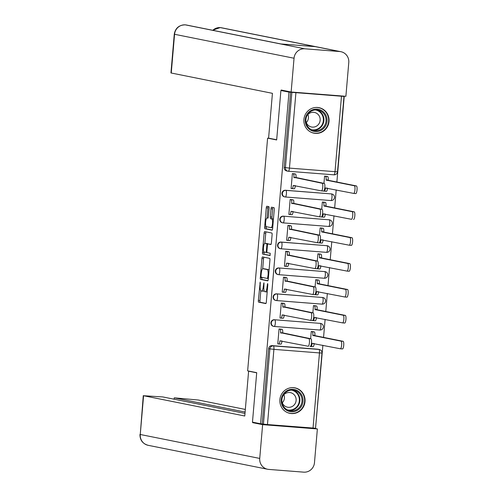 <?xml version="1.0" encoding="UTF-8"?>
<svg xmlns="http://www.w3.org/2000/svg" width="497" height="497" viewBox="0 0 497 497"><rect width="100%" height="100%" fill="white"/><g stroke="black" fill="none" stroke-linecap="round" stroke-linejoin="round"><path stroke-width="0.75" d="M260.217 282.035L258.353 300.43A1.634 0.404 -85.5 0 0 258.614 302.139L265.789 303.58A1.634 0.404 -85.5 0 0 265.802 303.58A1.634 0.404 -85.5 0 0 266.33 302.027L267.815 284.719L267.622 283.52L267.063 286.844A5.237 1.292 -85.5 0 1 265.379 291.807A5.237 1.292 -85.5 0 1 265.342 291.801L264.739 291.683A5.237 1.292 -85.5 0 1 263.913 286.216L263.926 282.774L263.354 286.104A5.237 1.292 -85.5 0 1 261.671 291.062A5.237 1.292 -85.5 0 1 261.633 291.062L261.031 290.938A5.237 1.292 -85.5 0 1 260.204 285.471L260.217 282.035M279.892 399.625A13.003 12.593 101.3 0 0 289.894 413.355A13.003 12.593 101.3 0 0 305.009 401.595A13.003 12.593 101.3 0 0 295.007 387.865A13.003 12.593 101.3 0 0 279.892 399.625M303.909 119.442A13.003 12.593 101.3 0 0 313.918 133.171A13.003 12.593 101.3 0 0 329.026 121.411A13.003 12.593 101.3 0 0 319.024 107.675A13.003 12.593 101.3 0 0 303.909 119.442M269.107 208.367A1.634 0.404 -85.5 0 0 268.846 206.659L266.833 206.255A1.634 0.404 -85.5 0 0 266.821 206.255A1.634 0.404 -85.5 0 0 266.293 207.802L264.646 227.03A1.634 0.404 -85.5 0 0 264.907 228.738L272.083 230.179A1.634 0.404 -85.5 0 0 272.095 230.179A1.634 0.404 -85.5 0 0 272.623 228.626L274.269 209.405A1.634 0.404 -85.5 0 0 274.015 207.696L271.579 207.206A1.634 0.404 -85.5 0 0 271.567 207.206A1.634 0.404 -85.5 0 0 271.039 208.759L270.337 216.984A1.634 0.404 -85.5 0 0 270.592 218.692L271.803 218.935A4.374 1.081 -85.5 0 1 272.499 223.445A4.374 1.081 -85.5 0 1 271.082 227.657A4.374 1.081 -85.5 0 1 271.051 227.651L266.33 226.707A4.374 1.081 -85.5 0 1 265.628 222.196A4.374 1.081 -85.5 0 1 267.044 217.984A4.374 1.081 -85.5 0 1 267.075 217.99L267.864 218.146A1.634 0.404 -85.5 0 0 267.877 218.146A1.634 0.404 -85.5 0 0 268.399 216.599L269.107 208.367M260.558 423.761L252.47 422.139L256.713 372.675L247.649 370.855L267.603 138.147L276.661 139.961L280.904 90.497L288.993 92.119L260.558 423.761L263.429 424.14L269.877 348.944A3.336 3.231 -78.7 0 1 273.381 345.881L318.944 349.447A3.336 3.231 -78.7 0 1 319.316 349.497L318.055 349.248A3.336 3.231 101.3 0 0 317.682 349.198L318.944 349.447A3.336 0.826 -85.5 0 1 319.472 352.932L273.909 349.36L267.461 424.55L263.429 424.14M262.491 256.924A1.634 0.404 -85.5 0 0 262.478 256.924A1.634 0.404 -85.5 0 0 261.95 258.477L260.304 277.699A1.634 0.404 -85.5 0 0 260.558 279.407L267.74 280.848A1.634 0.404 -85.5 0 0 267.753 280.848A1.634 0.404 -85.5 0 0 268.281 279.302L269.927 260.074A1.634 0.404 -85.5 0 0 269.666 258.365L262.491 256.924M262.472 252.364L264.124 233.143A1.634 0.404 -85.5 0 1 264.646 231.59A1.634 0.404 -85.5 0 0 264.646 231.59L271.84 233.031A1.634 0.404 -85.5 0 1 272.101 234.739L271.393 242.965A1.634 0.404 -85.5 0 1 270.865 244.518A1.634 0.404 -85.5 0 0 270.865 244.518L267.945 243.934A1.634 0.404 -85.5 0 0 267.933 243.934A1.634 0.404 -85.5 0 0 267.405 245.481L266.939 250.942A1.634 0.404 -85.5 0 0 267.193 252.65L270.225 253.259L270.039 255.539L262.733 254.073A1.634 0.404 -85.5 0 1 262.472 252.364L264.081 252.495L264.124 252.029M341.979 95.996L344.216 96.443L336.879 182.02M315.552 428.066L322.882 345.272M323.559 337.382L325.106 319.378M325.777 311.489L327.324 293.485M328.001 285.595L329.542 267.591M330.219 259.701L331.766 241.697M332.437 233.807L333.984 215.804M334.661 207.914L336.202 189.91M288.993 92.119L344.216 96.443M280.904 90.497L285.297 90.839M262.167 423.885L268.616 348.695A3.336 3.231 -78.7 0 1 272.12 345.626L317.682 349.198M313.029 428.122L319.472 352.932L321.981 353.05L315.533 428.246L267.461 424.55M313.669 331.772L311.259 331.48L310.637 338.724M281.464 329.25L279.059 328.958L277.78 343.899L278.631 343.961M283.688 303.356L281.277 303.064L279.997 318.005L280.848 318.068M312.203 320.503L313.054 320.59M315.887 305.879L313.483 305.587L312.861 312.83M285.905 277.463L283.501 277.171L282.221 292.112L283.073 292.174M314.421 294.609L315.272 294.696M318.105 279.985L315.701 279.693L315.079 286.937M288.123 251.569L285.719 251.277L284.439 266.212L285.29 266.28M316.645 268.715L317.49 268.802M320.329 254.091L317.918 253.799L317.297 261.043M290.347 225.675L287.937 225.383L286.657 240.318L287.508 240.386M318.863 242.822L319.714 242.909M322.547 228.198L320.143 227.906L319.521 235.149M292.565 199.782L290.161 199.49L288.881 214.424L289.732 214.493M321.081 216.928L321.932 217.015M324.765 202.304L322.36 202.012L321.739 209.256M294.783 173.888L292.379 173.596L291.099 188.531L291.95 188.599M323.305 191.034L324.15 191.121M285.44 190.264L285.887 190.351A3.336 0.826 94.5 0 1 286.415 193.836A3.336 0.826 94.5 0 1 285.34 196.992A3.336 0.826 94.5 0 1 285.315 196.992A3.336 3.231 -78.7 0 1 284.949 196.942L284.501 196.849A3.336 3.231 101.3 0 1 281.954 193.14A3.336 3.231 101.3 0 1 285.44 190.264L331.449 193.923A3.336 3.231 -78.7 0 1 331.822 193.973L331.375 193.886A3.336 3.231 101.3 0 0 331.002 193.83M283.222 216.158L329.231 219.817A3.336 0.826 94.5 0 1 329.759 223.296A3.336 0.826 -85.5 0 1 328.685 226.458A3.336 0.826 -85.5 0 0 328.685 226.458L283.147 222.886A3.336 0.826 94.5 0 1 283.097 222.886A3.336 3.231 -78.7 0 1 282.725 222.836L282.277 222.743A3.336 3.231 101.3 0 1 283.222 216.158L329.231 219.817A3.336 3.231 -78.7 0 1 329.604 219.867L329.157 219.78A3.336 3.231 101.3 0 0 328.784 219.724M280.998 242.051L281.445 242.138A3.336 0.826 94.5 0 1 281.973 245.624A3.336 0.826 94.5 0 1 280.904 248.78A3.336 0.826 94.5 0 1 280.88 248.78A3.336 3.231 -78.7 0 1 280.507 248.73L280.06 248.637A3.336 3.231 101.3 0 1 280.998 242.051L327.014 245.711A3.336 3.231 -78.7 0 1 327.38 245.76L326.933 245.673A3.336 3.231 101.3 0 0 326.566 245.617M278.78 267.945L324.789 271.604A3.336 0.826 94.5 0 1 325.318 275.083A3.336 0.826 -85.5 0 1 324.249 278.245A3.336 0.826 -85.5 0 1 324.224 278.245L278.705 274.679A3.336 0.826 94.5 0 1 278.655 274.673A3.336 3.231 -78.7 0 1 278.289 274.624L277.842 274.53A3.336 3.231 101.3 0 1 275.295 270.822A3.336 3.231 101.3 0 1 278.78 267.945L324.789 271.604A3.336 3.231 -78.7 0 1 325.162 271.654L324.715 271.567A3.336 3.231 101.3 0 0 324.342 271.511M276.562 293.839L277.009 293.926A3.336 0.826 94.5 0 1 277.537 297.411A3.336 0.826 94.5 0 1 276.462 300.567A3.336 0.826 94.5 0 1 276.438 300.567A3.336 3.231 -78.7 0 1 276.065 300.517L275.618 300.424A3.336 3.231 101.3 0 1 276.562 293.839L322.572 297.498A3.336 3.231 -78.7 0 1 322.944 297.548L322.497 297.461A3.336 3.231 101.3 0 0 322.124 297.405M274.338 319.733L320.354 323.392A3.336 0.826 94.5 0 1 320.882 326.871A3.336 0.826 -85.5 0 1 319.807 330.033A3.336 0.826 -85.5 0 1 319.782 330.033L274.263 326.467A3.336 0.826 94.5 0 1 274.22 326.461A3.336 3.231 -78.7 0 1 273.847 326.411L273.4 326.318A3.336 3.231 101.3 0 1 274.338 319.733L320.354 323.392A3.336 3.231 -78.7 0 1 320.72 323.441L320.273 323.354A3.336 3.231 101.3 0 0 319.906 323.298M267.603 138.147L269.225 138.272M309.985 346.397L310.83 346.484M326.989 176.41L324.578 176.118L323.957 183.362M290.602 92.243L284.154 167.433A3.336 3.231 101.3 0 0 286.719 170.956L287.98 171.21A3.336 3.231 -78.7 0 1 285.415 167.688L291.863 92.498M261.708 291.068L263.242 291.186A5.237 1.292 -85.5 0 0 263.28 291.192A5.237 1.292 -85.5 0 0 264.05 290.403M265.417 291.807L266.951 291.932A5.237 1.292 -85.5 0 0 266.988 291.932A5.237 1.292 -85.5 0 0 267.2 291.882M260.801 290.795L259.962 300.555A1.634 0.404 -85.5 0 0 260.223 302.263L265.994 303.425M261.95 277.369L261.913 277.829A1.634 0.404 -85.5 0 0 262.174 279.538L267.945 280.693M263.895 257.21A1.634 0.404 -85.5 0 0 263.559 258.602L262.689 268.747M261.012 276.021L261.192 277.214L267.504 278.482L268.076 275.034A5.237 1.292 -85.5 0 0 267.249 269.56L262.938 268.703A5.237 1.292 -85.5 0 0 262.901 268.697A5.237 1.292 -85.5 0 0 261.217 273.661L261.012 276.021M269.088 269.834A5.237 1.292 -85.5 0 0 268.858 269.691L267.249 269.56M264.472 268.821A5.237 1.292 -85.5 0 1 264.51 268.821A5.237 1.292 -85.5 0 1 264.547 268.827L268.858 269.691M264.87 243.319L265.733 233.267L264.124 233.143M266.063 231.875A1.634 0.404 -85.5 0 0 265.733 233.267M271.058 244.362L269.554 244.058A1.634 0.404 -85.5 0 0 269.542 244.058A1.634 0.404 -85.5 0 0 269.529 244.058L269.554 244.058M270.206 255.377L262.733 254.073M264.92 243.325A4.374 1.081 -85.5 0 0 264.889 243.325A4.374 1.081 -85.5 0 0 263.478 247.537A4.374 1.081 -85.5 0 0 264.174 252.041L265.839 252.377A1.634 0.404 -85.5 0 0 265.852 252.377A1.634 0.404 -85.5 0 0 266.38 250.83L266.846 245.369A1.634 0.404 -85.5 0 0 266.585 243.66L264.92 243.325L266.535 243.455A4.374 1.081 -85.5 0 0 266.498 243.449A4.374 1.081 -85.5 0 0 266.467 243.449M268.349 243.965A1.634 0.404 -85.5 0 0 268.2 243.785L266.585 243.66M266.535 243.455L268.2 243.785M264.081 252.495A1.634 0.404 -85.5 0 0 264.342 254.203M271.12 227.657L272.66 227.775A4.374 1.081 -85.5 0 0 272.698 227.781L271.082 227.657M273.443 219.071A4.374 1.081 -85.5 0 0 273.412 219.059L271.803 218.935M272.983 207.491A1.634 0.404 -85.5 0 0 272.648 208.883L271.946 217.108A1.634 0.404 -85.5 0 0 272.207 218.817L273.412 219.059M266.293 226.694L266.255 227.154A1.634 0.404 -85.5 0 0 266.516 228.868L272.288 230.024M268.237 206.535A1.634 0.404 -85.5 0 0 267.902 207.932L267.044 217.984L268.02 218.059L267.075 217.99M312.824 331.605L314.359 331.909A3.336 0.826 94.5 0 1 314.887 335.394L312.799 335.233A3.336 0.826 -85.5 0 0 312.271 331.748L311.259 331.542M310.401 346.397L311.004 346.521A3.336 0.826 -85.5 0 0 311.029 346.521A3.336 0.826 -85.5 0 0 312.097 343.365L340.364 348.776A3.833 0.944 -85.5 0 0 340.389 348.776A3.833 0.944 -85.5 0 0 341.632 345.086A3.833 0.944 -85.5 0 0 341.017 341.141L312.775 335.481M314.868 335.643L343.11 341.302A3.833 0.944 94.5 0 1 343.725 345.253A3.833 0.944 94.5 0 1 342.483 348.944A3.833 0.944 94.5 0 1 342.458 348.937L340.42 348.776M314.191 343.526A3.336 0.826 94.5 0 1 313.116 346.689A3.336 0.826 94.5 0 1 313.098 346.682L311.047 346.527M277.786 343.794L278.798 343.999A3.336 0.826 -85.5 0 0 278.823 343.999A3.336 0.826 -85.5 0 0 279.898 340.843L308.159 346.254A3.833 0.944 -85.5 0 0 308.19 346.254A3.833 0.944 -85.5 0 0 309.426 342.563A3.833 0.944 -85.5 0 0 308.817 338.619L280.594 332.704A3.336 0.826 -85.5 0 0 280.066 329.225L282.159 329.387A3.336 0.826 94.5 0 1 282.687 332.872L310.911 338.78A3.833 0.944 94.5 0 1 311.52 342.725A3.833 0.944 94.5 0 1 310.283 346.421A3.833 0.944 94.5 0 1 310.252 346.415L310.283 346.421M280.625 329.082L282.159 329.387M279.898 340.843L281.973 341.004A3.336 0.826 94.5 0 1 280.917 344.166A3.336 0.826 94.5 0 1 280.892 344.16L278.848 343.999M279.053 329.02L280.066 329.225M280.575 332.959L282.669 333.12M315.042 305.711L316.583 306.015A3.336 0.826 94.5 0 1 317.111 309.501L315.017 309.339A3.336 0.826 -85.5 0 0 314.489 305.854L313.477 305.649M312.619 320.503L313.222 320.627A3.336 0.826 -85.5 0 0 313.247 320.627A3.336 0.826 -85.5 0 0 314.321 317.471L342.582 322.882A3.833 0.944 -85.5 0 0 342.613 322.882A3.833 0.944 -85.5 0 0 343.849 319.192A3.833 0.944 -85.5 0 0 343.234 315.247L314.992 309.588M317.086 309.749L345.328 315.409A3.833 0.944 94.5 0 1 345.943 319.36A3.833 0.944 94.5 0 1 344.701 323.05A3.833 0.944 94.5 0 1 344.676 323.044L342.638 322.882M314.321 317.471L316.396 317.633A3.336 0.826 94.5 0 1 315.34 320.795A3.336 0.826 94.5 0 1 315.315 320.789L313.272 320.627M317.266 279.817L318.801 280.122A3.336 0.826 94.5 0 1 319.329 283.607L317.235 283.439A3.336 0.826 -85.5 0 0 316.707 279.96L315.694 279.755M314.837 294.609L315.44 294.733A3.336 0.826 -85.5 0 0 315.465 294.733A3.336 0.826 -85.5 0 0 316.539 291.577L344.8 296.989A3.833 0.944 -85.5 0 0 344.831 296.989A3.833 0.944 -85.5 0 0 346.067 293.298A3.833 0.944 -85.5 0 0 345.458 289.353L317.216 283.694M319.31 283.855L347.552 289.515A3.833 0.944 94.5 0 1 348.161 293.466A3.833 0.944 94.5 0 1 346.925 297.156A3.833 0.944 94.5 0 1 346.894 297.15L344.856 296.989M318.633 291.739A3.336 0.826 94.5 0 1 317.558 294.901A3.336 0.826 94.5 0 1 317.533 294.895L315.489 294.733M249.749 371.278L248.612 371.191L244.766 416.008L143.583 395.73L140.26 434.49L259.732 458.427L262.627 424.649L252.669 422.655L252.712 422.189M256.7 372.812L248.612 371.191M245.332 409.435L198.328 400.017L174.236 397.836L245.108 412.038M259.732 458.427A10.251 9.928 101.3 0 0 267.616 469.255A10.251 9.928 101.3 0 0 268.759 469.41L303.698 472.15A10.251 9.928 101.3 0 0 314.471 462.719L317.372 428.942L262.627 424.649M244.99 413.411L162.799 396.935L143.583 395.73M174.118 399.203L174.236 397.836M256.582 422.959L252.669 422.655M317.372 428.942L313.458 428.153M276.68 139.769L268.591 138.147L272.431 93.33L170.943 72.953L174.267 34.194L174.571 34.293L171.248 73.053M339.755 51.539L315.371 46.656L280.432 43.916L304.816 48.799L339.755 51.539A10.251 9.928 101.3 0 1 340.892 51.7A10.251 9.928 101.3 0 1 348.782 62.523L345.887 96.3L291.143 92.013L281.19 90.019L281.147 90.516M304.816 48.799A10.251 9.928 101.3 0 0 294.038 58.236L291.143 92.013M280.929 43.953L186.406 25.012A10.251 9.928 101.3 0 0 185.35 24.862L185.195 24.85M340.892 51.7L221.426 27.757A10.251 9.928 101.3 0 0 220.283 27.596L220.121 27.59M291.161 411.746A11.251 10.897 -78.7 0 1 281.259 399.694A11.251 10.897 -78.7 0 1 293.087 389.337A11.251 10.897 -78.7 0 1 302.99 401.396A11.251 10.897 -78.7 0 1 291.161 411.746M292.808 390.133A10.418 10.089 101.3 0 0 281.929 399.116A10.418 10.089 101.3 0 0 289.875 410.715A10.418 10.089 101.3 0 0 291.031 410.876A10.418 10.089 101.3 0 0 301.915 401.893A10.418 10.089 101.3 0 0 293.969 390.288A10.418 10.089 101.3 0 0 292.808 390.133M281.824 400.973A7.418 7.182 101.3 0 0 296.069 400.899A7.418 7.182 101.3 0 0 282.787 396.177M286.819 412.299A12.916 12.512 101.3 0 0 289.589 413.212A12.916 12.512 101.3 0 0 291.025 413.411A12.916 12.512 101.3 0 0 304.518 402.266A12.916 12.512 101.3 0 0 294.665 387.877A12.916 12.512 101.3 0 0 293.23 387.679A12.916 12.512 101.3 0 0 291.758 387.654M283.911 394.693A7.418 7.182 -78.7 0 1 282.29 402.781M315.185 131.562A11.251 10.897 -78.7 0 1 305.276 119.51A11.251 10.897 -78.7 0 1 317.105 109.154A11.251 10.897 -78.7 0 1 327.014 121.212A11.251 10.897 -78.7 0 1 315.185 131.562M316.831 109.943A10.418 10.089 101.3 0 0 305.947 118.932A10.418 10.089 101.3 0 0 313.893 130.531A10.418 10.089 101.3 0 0 315.055 130.692A10.418 10.089 101.3 0 0 325.939 121.703A10.418 10.089 101.3 0 0 317.987 110.104A10.418 10.089 101.3 0 0 316.831 109.943M305.848 120.79A7.418 7.182 101.3 0 0 320.093 120.709A7.418 7.182 101.3 0 0 306.804 115.994M310.842 132.115A12.916 12.512 101.3 0 0 313.607 133.022A12.916 12.512 101.3 0 0 315.042 133.221A12.916 12.512 101.3 0 0 328.536 122.082A12.916 12.512 101.3 0 0 318.683 107.694A12.916 12.512 101.3 0 0 317.248 107.495A12.916 12.512 101.3 0 0 315.781 107.47M307.929 114.509A7.418 7.182 -78.7 0 1 306.307 122.591M280.01 317.9L281.022 318.105A3.336 0.826 -85.5 0 0 281.047 318.105A3.336 0.826 -85.5 0 0 282.116 314.949L310.383 320.36A3.833 0.944 -85.5 0 0 310.408 320.36A3.833 0.944 -85.5 0 0 311.65 316.67A3.833 0.944 -85.5 0 0 311.035 312.719L282.818 306.811A3.336 0.826 -85.5 0 0 282.29 303.332L284.377 303.493A3.336 0.826 94.5 0 1 284.905 306.978L313.129 312.886A3.833 0.944 94.5 0 1 313.744 316.831A3.833 0.944 94.5 0 1 312.501 320.528A3.833 0.944 94.5 0 1 312.476 320.522L310.439 320.36M282.843 303.189L284.377 303.493M284.209 315.11A3.336 0.826 94.5 0 1 283.135 318.273A3.336 0.826 94.5 0 1 283.116 318.266L281.066 318.105L283.135 318.273M281.277 303.127L282.29 303.332M282.793 307.059L284.887 307.227M282.228 292.006L283.24 292.211A3.336 0.826 -85.5 0 0 283.265 292.211A3.336 0.826 -85.5 0 0 284.34 289.055L312.601 294.46A3.833 0.944 -85.5 0 0 312.632 294.466A3.833 0.944 -85.5 0 0 313.868 290.776A3.833 0.944 -85.5 0 0 313.253 286.825L285.036 280.917A3.336 0.826 -85.5 0 0 284.508 277.438L286.601 277.599A3.336 0.826 94.5 0 1 287.129 281.085L315.346 286.993A3.833 0.944 94.5 0 1 315.962 290.938A3.833 0.944 94.5 0 1 314.719 294.634A3.833 0.944 94.5 0 1 314.694 294.628L312.656 294.466L314.719 294.634M285.061 277.295L286.601 277.599M284.34 289.055L286.415 289.217A3.336 0.826 94.5 0 1 285.359 292.379A3.336 0.826 94.5 0 1 285.334 292.373L283.29 292.211M283.495 277.233L284.508 277.438M285.011 281.165L287.104 281.333M319.484 253.924L321.019 254.228A3.336 0.826 94.5 0 1 321.547 257.713L319.459 257.545A3.336 0.826 -85.5 0 0 318.925 254.066L317.912 253.861M317.061 268.715L317.664 268.84A3.336 0.826 -85.5 0 0 317.689 268.84A3.336 0.826 -85.5 0 0 318.757 265.684L347.024 271.095A3.833 0.944 -85.5 0 0 347.049 271.095A3.833 0.944 -85.5 0 0 348.291 267.405A3.833 0.944 -85.5 0 0 347.676 263.46L319.434 257.8M321.528 257.962L349.77 263.621A3.833 0.944 94.5 0 1 350.385 267.566A3.833 0.944 94.5 0 1 349.142 271.263A3.833 0.944 94.5 0 1 349.118 271.256L347.08 271.095M318.757 265.684L320.832 265.845A3.336 0.826 94.5 0 1 319.776 269.007A3.336 0.826 94.5 0 1 319.757 269.001L317.707 268.84M321.702 228.03L323.243 228.334A3.336 0.826 94.5 0 1 323.771 231.819L321.677 231.652A3.336 0.826 -85.5 0 0 321.149 228.173L320.136 227.968M319.279 242.822L319.882 242.946A3.336 0.826 -85.5 0 0 319.906 242.946A3.336 0.826 -85.5 0 0 320.981 239.79L349.242 245.201A3.833 0.944 -85.5 0 0 349.273 245.201A3.833 0.944 -85.5 0 0 350.509 241.511A3.833 0.944 -85.5 0 0 349.894 237.56L321.652 231.9M323.746 232.068L351.988 237.728A3.833 0.944 94.5 0 1 352.603 241.672A3.833 0.944 94.5 0 1 351.36 245.369A3.833 0.944 94.5 0 1 351.336 245.363L349.298 245.201M323.069 239.952A3.336 0.826 94.5 0 1 322 243.114A3.336 0.826 94.5 0 1 321.975 243.108L319.931 242.946M323.926 202.136L325.46 202.441A3.336 0.826 94.5 0 1 325.989 205.926L323.895 205.758A3.336 0.826 -85.5 0 0 323.367 202.279L322.354 202.074M321.497 216.928L322.099 217.052A3.336 0.826 -85.5 0 0 322.124 217.052A3.336 0.826 -85.5 0 0 323.199 213.896L351.46 219.301A3.833 0.944 -85.5 0 0 351.491 219.307A3.833 0.944 -85.5 0 0 352.727 215.617A3.833 0.944 -85.5 0 0 352.118 211.666L323.876 206.007M325.97 206.174L354.212 211.834A3.833 0.944 94.5 0 1 354.821 215.779A3.833 0.944 94.5 0 1 353.584 219.475A3.833 0.944 94.5 0 1 353.553 219.469L353.584 219.475M323.199 213.896L325.274 214.058A3.336 0.826 94.5 0 1 324.218 217.22A3.336 0.826 94.5 0 1 324.193 217.214L322.149 217.052M284.446 266.112L285.458 266.317A3.336 0.826 -85.5 0 0 285.483 266.317A3.336 0.826 -85.5 0 0 286.558 263.161L314.818 268.566A3.833 0.944 -85.5 0 0 314.849 268.573A3.833 0.944 -85.5 0 0 316.086 264.882A3.833 0.944 -85.5 0 0 315.477 260.931L287.254 255.023A3.336 0.826 -85.5 0 0 286.726 251.544L288.819 251.706A3.336 0.826 94.5 0 1 289.347 255.191L317.571 261.099A3.833 0.944 94.5 0 1 318.179 265.044A3.833 0.944 94.5 0 1 316.943 268.734A3.833 0.944 94.5 0 1 316.912 268.734L314.874 268.573M287.285 251.401L288.819 251.706M288.651 263.323A3.336 0.826 94.5 0 1 287.577 266.485A3.336 0.826 94.5 0 1 287.552 266.479L285.508 266.317L287.577 266.485M285.713 251.339L286.726 251.544M287.235 255.272L289.329 255.439M286.67 240.219L287.682 240.424A3.336 0.826 -85.5 0 0 287.707 240.424A3.336 0.826 -85.5 0 0 288.776 237.262L317.043 242.673A3.833 0.944 -85.5 0 0 317.067 242.679A3.833 0.944 -85.5 0 0 318.31 238.989A3.833 0.944 -85.5 0 0 317.695 235.038L289.478 229.129A3.336 0.826 -85.5 0 0 288.943 225.65L291.037 225.812A3.336 0.826 94.5 0 1 291.565 229.297L319.788 235.205A3.833 0.944 94.5 0 1 320.403 239.15A3.833 0.944 94.5 0 1 319.161 242.84A3.833 0.944 94.5 0 1 319.136 242.84L317.098 242.679M289.502 225.508L291.037 225.812M290.869 237.429A3.336 0.826 94.5 0 1 289.794 240.591A3.336 0.826 94.5 0 1 289.776 240.585L287.726 240.424M287.931 225.445L288.943 225.65M289.453 229.378L291.546 229.546M288.887 214.325L289.9 214.53A3.336 0.826 -85.5 0 0 289.925 214.53A3.336 0.826 -85.5 0 0 291 211.368L319.26 216.779A3.833 0.944 -85.5 0 0 319.291 216.785A3.833 0.944 -85.5 0 0 320.528 213.095A3.833 0.944 -85.5 0 0 319.913 209.144L291.696 203.236A3.336 0.826 -85.5 0 0 291.167 199.757L293.261 199.918A3.336 0.826 94.5 0 1 293.789 203.403L322.006 209.312A3.833 0.944 94.5 0 1 322.621 213.256A3.833 0.944 94.5 0 1 321.379 216.947A3.833 0.944 94.5 0 1 321.354 216.947L319.316 216.785M291.72 199.608L293.261 199.918M291 211.368L293.075 211.536A3.336 0.826 94.5 0 1 292.019 214.698A3.336 0.826 94.5 0 1 291.994 214.692L289.95 214.53L292.019 214.698M290.155 199.552L291.167 199.757M291.671 203.484L293.764 203.652M326.144 176.242L327.678 176.547A3.336 0.826 94.5 0 1 328.206 180.032L326.113 179.864A3.336 0.826 -85.5 0 0 325.585 176.385L324.572 176.18M323.721 191.034L324.324 191.159A3.336 0.826 -85.5 0 0 324.348 191.159A3.336 0.826 -85.5 0 0 325.417 188.003L353.684 193.408A3.833 0.944 -85.5 0 0 353.709 193.414A3.833 0.944 -85.5 0 0 354.951 189.724A3.833 0.944 -85.5 0 0 354.336 185.772L326.094 180.113M328.188 180.281L356.43 185.94A3.833 0.944 94.5 0 1 357.039 189.885A3.833 0.944 94.5 0 1 355.802 193.575A3.833 0.944 94.5 0 1 355.777 193.575L353.74 193.414M327.511 188.164A3.336 0.826 94.5 0 1 326.436 191.326A3.336 0.826 94.5 0 1 326.417 191.32L324.367 191.159L326.436 191.326M291.105 188.431L292.118 188.636A3.336 0.826 -85.5 0 0 292.143 188.636A3.336 0.826 -85.5 0 0 293.218 185.474L321.478 190.885A3.833 0.944 -85.5 0 0 321.509 190.891A3.833 0.944 -85.5 0 0 322.746 187.201A3.833 0.944 -85.5 0 0 322.137 183.25L293.913 177.342A3.336 0.826 -85.5 0 0 293.385 173.863L295.479 174.025A3.336 0.826 94.5 0 1 296.007 177.51L324.23 183.418A3.833 0.944 94.5 0 1 324.839 187.363A3.833 0.944 94.5 0 1 323.603 191.053A3.833 0.944 94.5 0 1 323.572 191.053L321.534 190.891M293.944 173.714L295.479 174.025M295.311 185.642A3.336 0.826 94.5 0 1 294.236 188.798A3.336 0.826 94.5 0 1 294.212 188.798L292.168 188.636M292.373 173.658L293.385 173.863M293.895 177.591L295.988 177.758M260.403 283.16L259.838 283.116M267.821 284.651L267.256 284.607M264.112 283.905L263.547 283.862M333.916 174.832L288.397 171.266A3.336 0.826 94.5 0 1 288.347 171.26A3.336 3.231 -78.7 0 1 287.98 171.21A3.336 3.336 0 0 0 288.372 171.266L333.941 174.832A3.336 0.826 94.5 0 1 333.916 174.832M295.895 92.908L289.447 168.104L335.009 171.67L341.458 96.48M272.12 345.626L273.381 345.881A3.336 0.826 -85.5 0 1 273.909 349.36L268.616 348.695M285.365 196.992L330.884 200.558A3.336 0.826 -85.5 0 0 330.909 200.564L285.34 196.992A3.336 3.336 0 0 1 284.949 196.942A3.336 3.231 -78.7 0 1 282.402 193.227A3.336 3.231 -78.7 0 1 285.887 190.351L331.449 193.923A3.336 0.826 94.5 0 1 331.977 197.402A3.336 0.826 -85.5 0 1 330.909 200.564A3.336 3.336 0 0 0 334.469 197.7A3.336 3.336 0 0 0 331.822 193.973M280.923 248.78L326.442 252.352A3.336 0.826 -85.5 0 0 326.467 252.352L280.904 248.78A3.336 3.336 0 0 1 280.507 248.73A3.336 3.231 -78.7 0 1 281.445 242.138L327.014 245.711A3.336 0.826 94.5 0 1 327.542 249.19A3.336 0.826 -85.5 0 1 326.467 252.352A3.336 3.336 0 0 0 330.027 249.488A3.336 3.336 0 0 0 327.38 245.76M276.487 300.573L322 304.139A3.336 0.826 -85.5 0 0 322.025 304.139L276.462 300.567A3.336 3.336 0 0 1 276.065 300.517A3.336 3.231 -78.7 0 1 273.524 296.802A3.336 3.231 -78.7 0 1 277.009 293.926L322.572 297.498A3.336 0.826 94.5 0 1 323.1 300.977A3.336 0.826 -85.5 0 1 322.025 304.139A3.336 3.336 0 0 0 325.591 301.275A3.336 3.336 0 0 0 322.944 297.548M273.847 326.411A3.336 3.231 -78.7 0 1 274.785 319.819A3.336 0.826 94.5 0 1 275.313 323.305A3.336 0.826 94.5 0 1 274.245 326.467A3.336 3.336 0 0 1 273.847 326.411M278.289 274.624A3.336 3.231 -78.7 0 1 275.742 270.908A3.336 3.231 -78.7 0 1 279.227 268.032A3.336 0.826 94.5 0 1 279.755 271.517A3.336 0.826 94.5 0 1 278.68 274.673A3.336 3.336 0 0 1 278.289 274.624M282.725 222.836A3.336 3.231 -78.7 0 1 280.184 219.121A3.336 3.231 -78.7 0 1 283.669 216.245A3.336 0.826 94.5 0 1 284.197 219.73A3.336 0.826 94.5 0 1 283.122 222.886A3.336 3.336 0 0 1 282.725 222.836M284.154 167.433L289.447 168.104A3.336 0.826 94.5 0 1 288.372 171.266M337.519 171.794L335.009 171.67A3.336 0.826 94.5 0 1 333.941 174.832A3.336 3.336 0 0 0 337.519 171.794L343.967 96.604M263.919 286.148L263.354 286.104M267.628 286.887L267.063 286.844M260.223 302.263L258.614 302.139M259.962 300.555L258.353 300.43M262.174 279.538L260.558 279.407M261.913 277.829L260.304 277.699M263.559 258.602L261.95 258.477M268.343 278.544L267.516 278.482L268.343 278.544M268.436 277.438L267.877 277.394M268.641 275.077L268.076 275.034M264.547 268.827L262.938 268.703M267.044 252.47L265.864 252.377L267.044 252.47M266.945 250.873L266.38 250.83M267.411 245.412L266.846 245.369M272.207 218.817L270.592 218.692M271.946 217.108L270.337 216.984M272.648 208.883L271.039 208.759M266.516 228.868L264.907 228.738M266.255 227.154L264.646 227.03M267.902 207.932L266.293 207.802M314.887 335.394L312.799 335.233M314.359 331.909L312.271 331.748M314.172 343.526L312.097 343.365M343.11 341.302L341.017 341.141M280.594 332.704L282.687 332.872M308.817 338.619L310.911 338.78M317.111 309.501L315.017 309.339M316.583 306.015L314.489 305.854M345.328 315.409L343.234 315.247M319.329 283.607L317.235 283.439M318.801 280.122L316.707 279.96M318.614 291.739L316.539 291.577M347.552 289.515L345.458 289.353M143.279 395.631L140.26 434.49A10.251 9.928 101.3 0 0 148.149 445.312L267.616 469.255M294.038 58.236L174.571 34.293A10.251 9.928 101.3 0 1 185.35 24.862L280.432 43.916M212.822 30.305A10.251 9.928 101.3 0 1 220.283 27.596L315.371 46.656M292.895 390.139A10.418 10.089 -78.7 0 1 299.703 402.017A10.418 10.089 -78.7 0 1 288.912 410.454A10.418 10.089 -78.7 0 1 288.825 410.447M287.421 409.876A10.077 9.76 101.3 0 0 288.745 410.075A10.077 9.76 101.3 0 0 299.287 401.278A10.077 9.76 101.3 0 0 291.379 390.12M316.918 109.949A10.418 10.089 -78.7 0 1 323.727 121.833A10.418 10.089 -78.7 0 1 312.936 130.27A10.418 10.089 -78.7 0 1 312.849 130.264M311.439 129.692A10.077 9.76 101.3 0 0 312.762 129.885A10.077 9.76 101.3 0 0 323.305 121.088A10.077 9.76 101.3 0 0 315.402 109.936M282.116 314.949L284.191 315.11M282.818 306.811L284.905 306.978M311.035 312.719L313.129 312.886M285.036 280.917L287.129 281.085M313.253 286.825L315.346 286.993M321.547 257.713L319.459 257.545M321.019 254.228L318.925 254.066M349.77 263.621L347.676 263.46M323.771 231.819L321.677 231.652M323.243 228.334L321.149 228.173M323.056 239.952L320.981 239.79M351.988 237.728L349.894 237.56M325.989 205.926L323.895 205.758M325.46 202.441L323.367 202.279M354.212 211.834L352.118 211.666M286.558 263.161L288.633 263.323M287.254 255.023L289.347 255.191M315.477 260.931L317.571 261.099M288.776 237.262L290.851 237.429M289.478 229.129L291.565 229.297M317.695 235.038L319.788 235.205M291.696 203.236L293.789 203.403M319.913 209.144L322.006 209.312M328.206 180.032L326.113 179.864M327.678 176.547L325.585 176.385M327.492 188.164L325.417 188.003M356.43 185.94L354.336 185.772M293.218 185.474L295.293 185.642M293.913 177.342L296.007 177.51M322.137 183.25L324.23 183.418M274.245 326.467L319.807 330.033A3.336 3.336 0 0 0 323.367 327.169A3.336 3.336 0 0 0 320.72 323.441M278.68 274.673L324.249 278.245A3.336 3.336 0 0 0 327.809 275.381A3.336 3.336 0 0 0 325.162 271.654M283.122 222.886L328.685 226.458A3.336 3.336 0 0 0 332.251 223.594A3.336 3.336 0 0 0 329.604 219.867M321.981 353.05A3.336 3.336 0 0 0 319.316 349.497M263.28 291.192L261.671 291.062M266.988 291.932L265.379 291.807M264.51 268.821L262.901 268.697M266.498 243.449L264.889 243.325M313.116 346.689L311.029 346.521M342.483 348.944L340.389 348.776M278.823 343.999L280.917 344.166M315.34 320.795L313.247 320.627M344.701 323.05L342.613 322.882M317.558 294.901L315.465 294.733M346.925 297.156L344.831 296.989M139.961 434.39C139.912 440.081 142.645 443.722 148.149 445.312M174.267 34.194C175.366 28.099 179.038 24.98 185.275 24.85L186.406 25.012M212.573 30.255L220.208 27.59L221.426 27.757M294.665 387.877L293.59 387.666M289.589 413.212L288.515 412.995M318.683 107.694L317.614 107.482M313.607 133.022L312.538 132.811M310.408 320.36L312.501 320.528M283.265 292.211L285.359 292.379M319.776 269.007L317.689 268.84M349.142 271.263L347.049 271.095M322 243.114L319.906 242.946M351.36 245.369L349.273 245.201M324.218 217.22L322.124 217.052M314.849 268.573L316.943 268.734M287.707 240.424L289.794 240.591M317.067 242.679L319.161 242.84M319.291 216.785L321.379 216.947M355.802 193.575L353.709 193.414M292.143 188.636L294.236 188.798M321.509 190.891L323.603 191.053"/></g></svg>

